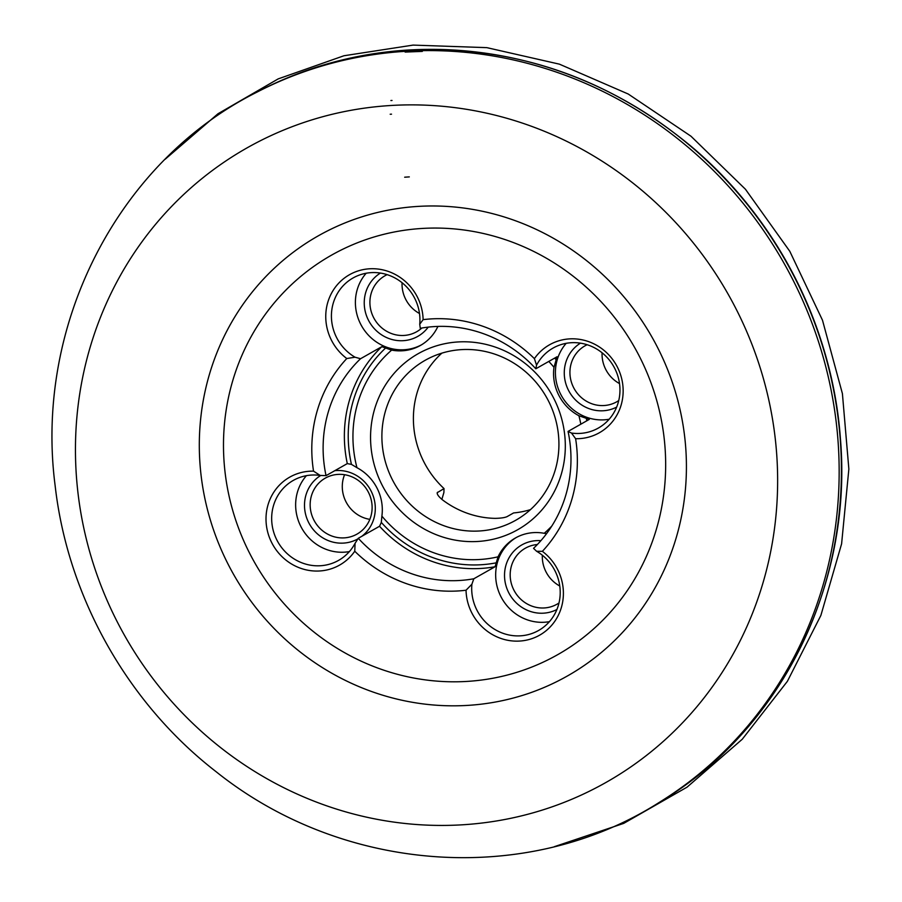 <?xml version="1.0" encoding="UTF-8"?>
<svg xmlns="http://www.w3.org/2000/svg" width="902" height="902" viewBox="0 0 902 902"><rect width="100%" height="100%" fill="white"/><g stroke="black" fill="none" stroke-linecap="round" stroke-linejoin="round"><path stroke-width="1.35" d="M551.776 526.091A119.391 113.551 60.5 0 1 544.21 533.296A45.957 43.702 -119.5 0 0 515.425 537.975A45.957 43.702 -119.5 0 0 498.051 556.816A119.391 113.551 60.5 0 1 381.884 516.113A45.957 43.702 -119.5 0 0 356.955 467.687L351.442 464.383L347.293 463.605L326.039 475.647L320.131 475.422A45.957 43.702 -119.5 0 0 293.285 480.416A45.957 43.702 -119.5 0 0 277.895 541.944A45.957 43.702 -119.5 0 0 338.566 560.39A45.957 43.702 -119.5 0 0 355.072 543.308L354.757 551.235A50.546 48.077 60.5 0 1 271.852 542.925A50.546 48.077 60.5 0 1 313.535 471.148L320.131 475.422M355.027 357.203L346.785 358.534A50.546 48.077 60.5 0 1 351.306 273.734A50.546 48.077 60.5 0 1 423.117 319.646L419.734 324.235A45.957 43.702 -119.5 0 0 399.36 280.691A45.957 43.702 -119.5 0 0 353.032 277.985A45.957 43.702 -119.5 0 0 331.429 317.2A45.957 43.702 -119.5 0 0 355.027 357.203L360.552 358.725L381.805 346.684L391.648 350.123A45.957 43.702 -119.5 0 0 420.445 345.443A45.957 43.702 -119.5 0 0 437.82 326.603A119.391 113.551 60.5 0 1 438.71 326.4M356.955 467.687A119.391 113.551 60.5 0 1 391.648 350.123M548.777 361.431A119.391 113.551 60.5 0 1 553.986 367.306A45.957 43.702 -119.5 0 0 578.915 415.732A119.391 113.551 60.5 0 1 580.82 424.199M536.555 365.163L534.401 358.635A50.546 48.077 60.5 0 1 617.306 366.934A50.546 48.077 60.5 0 1 575.623 438.71L571.496 433.05A45.957 43.702 -119.5 0 0 598.342 428.055A45.957 43.702 -119.5 0 0 613.732 366.528A45.957 43.702 -119.5 0 0 553.061 348.071A45.957 43.702 -119.5 0 0 536.555 365.163L535.811 368.783L557.064 356.741L553.986 367.306M546.612 533.601L544.21 533.296M578.915 415.732L589.31 419.385L568.057 431.427L571.496 433.05M498.051 556.816L495.074 566.738L473.821 578.768L471.893 584.237A45.957 43.702 -119.5 0 0 492.278 627.781A45.957 43.702 -119.5 0 0 538.595 630.475A45.957 43.702 -119.5 0 0 560.198 591.272A45.957 43.702 -119.5 0 0 536.6 551.269L542.373 551.336A50.546 48.077 60.5 0 1 537.851 636.124A50.546 48.077 60.5 0 1 466.041 590.224L471.893 584.237M355.072 543.308L358.286 538.291L379.55 526.261L381.309 522.405L381.884 516.113M419.498 313.501A32.168 30.589 60.5 0 1 402.067 282.709M334.8 470.686A36.768 34.964 60.5 0 1 336.277 470.562A36.768 34.964 60.5 0 1 372.695 494.6A36.768 34.964 60.5 0 1 361.894 536.25M357.959 538.855A36.768 34.964 60.5 0 1 309.758 524.547A36.768 34.964 60.5 0 1 320.808 475.422M337.968 474.396A32.168 30.589 -119.5 0 0 325.284 478.139A32.168 30.589 -119.5 0 0 314.516 521.209A32.168 30.589 -119.5 0 0 356.989 534.119A32.168 30.589 -119.5 0 0 370.553 497.442A32.168 30.589 -119.5 0 0 337.968 474.396M619.516 383.575A32.168 30.589 60.5 0 1 602.085 352.795M369.843 519.36A32.168 30.589 60.5 0 1 344.564 474.711M559.77 586.007A32.168 30.589 60.5 0 1 542.339 555.215M616.652 407.095A36.768 34.964 60.5 0 1 569.252 391.716A36.768 34.964 60.5 0 1 580.448 343.155M587.134 344.733A32.168 30.589 -119.5 0 0 585.06 345.793A32.168 30.589 -119.5 0 0 574.292 388.863A32.168 30.589 -119.5 0 0 616.765 401.785A32.168 30.589 -119.5 0 0 618.738 400.556M428.213 327.122A36.768 34.964 60.5 0 1 373.89 328.181A36.768 34.964 60.5 0 1 380.418 273.069M387.105 274.648A32.168 30.589 -119.5 0 0 385.041 275.719A32.168 30.589 -119.5 0 0 374.262 318.778A32.168 30.589 -119.5 0 0 416.735 331.699A32.168 30.589 -119.5 0 0 421.843 328.024M556.895 609.515A36.768 34.964 60.5 0 1 506.112 586.187A36.768 34.964 60.5 0 1 536.307 540.648A36.768 34.964 60.5 0 1 540.884 540.67M537.366 544.526A32.168 30.589 -119.5 0 0 525.314 548.224A32.168 30.589 -119.5 0 0 514.535 591.284A32.168 30.589 -119.5 0 0 557.008 604.205A32.168 30.589 -119.5 0 0 558.992 602.976M536.6 551.269L533.544 548.348A128.67 122.379 -119.5 0 0 568.057 431.427M549.431 621.647A45.957 43.702 60.5 0 1 495.863 570.662A45.957 43.702 60.5 0 1 516.361 537.457M609.177 419.227A45.957 43.702 60.5 0 1 595.467 419.475A45.957 43.702 60.5 0 1 558.586 389.563A45.957 43.702 60.5 0 1 566.197 343.324M535.811 368.783A128.67 122.379 -119.5 0 0 420.276 328.294L419.734 324.235M421.358 344.902A45.957 43.702 60.5 0 1 393.509 349.074A45.957 43.702 60.5 0 1 358.218 318.53A45.957 43.702 60.5 0 1 366.178 273.238M349.401 551.573A45.957 43.702 60.5 0 1 301.866 528.369A45.957 43.702 60.5 0 1 306.421 475.67M441.867 499.381L443.885 492.56L444.032 488.58L437.188 492.706M437.188 493.462L437.538 492.244C436.5 493.71 438.18 496.269 442.578 499.933A91.914 87.415 60.5 0 0 495.164 518.368C500.858 518.244 504.838 517.658 507.093 516.62L513.588 512.945A91.914 87.415 60.5 0 0 530.466 509.63M360.552 358.725A128.67 122.379 -119.5 0 0 326.039 475.647M313.535 471.148A137.859 131.117 60.5 0 1 346.785 358.534M444.032 488.58A91.914 87.415 60.5 0 1 441.856 353.144M477.891 541.459A101.103 96.153 60.5 0 1 379.065 396.97A101.103 96.153 60.5 0 1 546.849 386.699A101.103 96.153 60.5 0 1 477.891 541.459M479.458 530.985A91.914 87.415 -119.5 0 0 515.696 520.285A91.914 87.415 -119.5 0 0 554.02 414.198A91.914 87.415 -119.5 0 0 458.735 349.829A91.914 87.415 -119.5 0 0 425.124 360.326A91.914 87.415 -119.5 0 0 386.372 465.128A91.914 87.415 -119.5 0 0 479.458 530.985M466.041 590.224A137.859 131.117 60.5 0 1 354.757 551.235M423.117 319.646A137.859 131.117 60.5 0 1 534.401 358.635M575.623 438.71A137.859 131.117 60.5 0 1 542.373 551.336M358.286 538.291A128.67 122.379 -119.5 0 0 473.821 578.768M659.373 802.329L661.143 801.224A408.302 388.322 -119.5 0 0 819.467 336.48A408.302 388.322 -119.5 0 0 409.26 49.993A408.302 388.322 -119.5 0 0 407.952 50.072A408.302 388.322 -119.5 0 0 259.032 91.068L257.183 92.027C117.993 161.481 34.152 324.991 55.157 485.817C67.751 596.876 127.543 703.154 215.95 771.582C343.132 873.553 527.58 886.384 659.373 802.329A408.414 388.424 -119.5 0 0 819.715 345.5A408.414 388.424 -119.5 0 0 423.139 50.636A408.414 388.424 -119.5 0 0 405.573 51.313A408.414 388.424 -119.5 0 0 257.183 92.027M407.388 177.017A285.9 271.908 -119.5 0 0 404.671 177.209L409.305 176.893A285.9 271.908 -119.5 0 0 407.388 177.017M391.524 114.159A355.749 338.34 -119.5 0 0 390.183 114.238L391.524 114.159M390.645 105.511A364.521 346.684 -119.5 0 0 142.02 663.489A364.521 346.684 -119.5 0 0 746.957 626.439A364.521 346.684 -119.5 0 0 390.645 105.511M392.02 100.46A369.166 351.103 -119.5 0 0 390.904 100.528L392.02 100.46M422.339 51.403A407.93 387.961 -119.5 0 0 405.133 52.068L422.339 51.403M467.766 705.387A252.876 240.496 60.5 0 1 200.582 470.743A252.876 240.496 60.5 0 1 417.964 206.411A252.876 240.496 60.5 0 1 685.148 441.067A252.876 240.496 60.5 0 1 467.766 705.387M835.026 396.35A407.129 387.206 -119.5 0 0 695.713 150.273M381.805 346.684A128.67 122.379 -119.5 0 0 347.293 463.605M385.853 347.8A125.231 119.098 -119.5 0 0 351.442 464.383M556.365 359.988A125.231 119.098 -119.5 0 0 554.662 358.105M586.841 420.794A125.231 119.098 -119.5 0 0 586.232 418.009M381.309 522.405A125.231 119.098 -119.5 0 0 496.517 562.769M379.55 526.261A128.67 122.379 -119.5 0 0 495.074 566.738M467.18 681.405A229.548 218.318 -119.5 0 0 623.744 330.031A229.548 218.318 -119.5 0 0 242.807 353.358A229.548 218.318 -119.5 0 0 467.18 681.405M661.143 801.224C781.2 728.929 852.818 584.011 840.416 438.688C832.49 327.336 777.062 218.679 691.394 146.552C608.061 77.606 514.117 45.404 409.542 49.937C356.245 53.117 306.071 66.827 259.032 91.068M165.179 159.226L217.98 113.753L278.199 78.891L343.921 55.766L413.06 45.1L486.843 47.648L559.398 64.155L628.232 94.022L690.966 136.213L745.447 189.251L789.802 251.308L822.489 320.221L842.412 393.644L848.861 469.051L841.6 543.838L820.876 615.423L787.378 681.337L742.245 739.257L687.042 787.164L623.699 823.391L554.414 846.651"/></g></svg>
